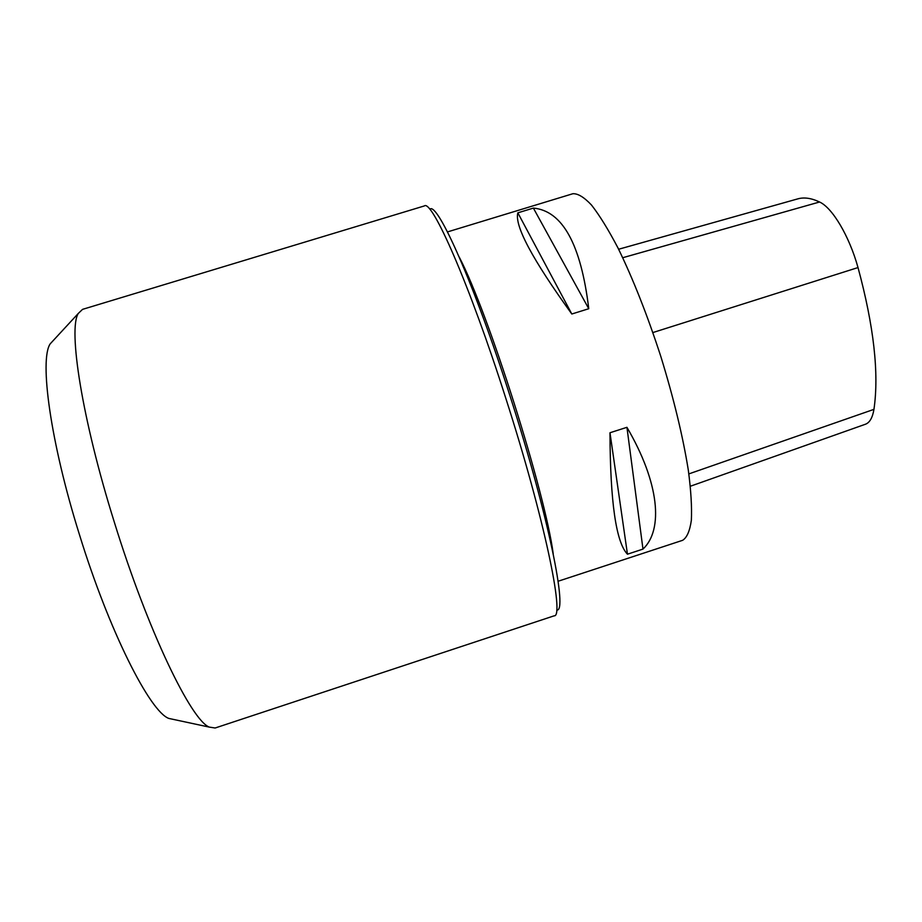 <?xml version="1.0" encoding="UTF-8"?>
<svg xmlns="http://www.w3.org/2000/svg" width="922" height="922" viewBox="0 0 922 922"><rect width="100%" height="100%" fill="white"/><g stroke="black" fill="none" stroke-linecap="round" stroke-linejoin="round"><path stroke-width="1.38" d="M558.11 581.252L682.591 540.327C686.878 537.722 689.806 531.049 691.35 520.308C691.996 507.204 690.981 490.435 688.296 470.001C682.856 436.187 673.705 398.362 660.844 356.537C647.279 314.932 632.999 278.744 617.982 247.96C608.405 229.705 599.588 215.402 591.521 205.064C584.075 197.17 577.84 193.39 572.827 193.735L447.481 231.918M609.984 432.752L626.937 427.312C659.484 482.909 663.54 529.793 642.98 549.097L627.456 554.203C616.046 542.355 610.226 501.868 609.984 432.752L627.456 554.203M517.841 212.832L533.377 208.095C562.501 210.792 580.964 244.33 588.766 308.72L571.813 314.01C532.328 259.289 514.338 225.556 517.841 212.832L571.813 314.01M690.382 486.228L865.343 424.27C869.677 422.725 872.546 417.747 873.952 409.356C879.173 373.387 873.86 326.111 858.013 267.564C849.231 235.94 832.37 207.727 819.554 201.999C811.314 198.08 804.007 197.043 797.645 198.91L618.627 249.251M642.98 549.097L626.937 427.312M588.766 308.72L533.377 208.095M429.848 209.202C437.224 201.146 474.427 284.08 510.5 397.474C548.44 515.375 568.021 612.911 556.761 609.984M505.948 398.742C544.383 518.256 564.817 617.463 554.168 615.815L215.137 728L209.329 727.112C191.35 720.497 147.993 631.224 114.443 522.555C81.851 418.715 68.021 328.877 78.324 313.411L82.565 309.354L424.374 205.929C431.969 199.221 469.402 283.838 505.948 398.742M53.845 339.895L50.191 343.86C39.3 359.776 50.295 441.661 79.373 534.403C109.222 631.455 150.021 711.703 168.807 718.422L174.074 719.552M553.223 553.857C545.225 492.313 488.141 312.074 459.26 257.134M873.952 409.356L688.861 473.896M858.013 267.564L652.891 332.554M819.554 201.999L622.742 257.722M168.807 718.422L209.329 727.112M50.191 343.86L78.324 313.411"/></g></svg>
